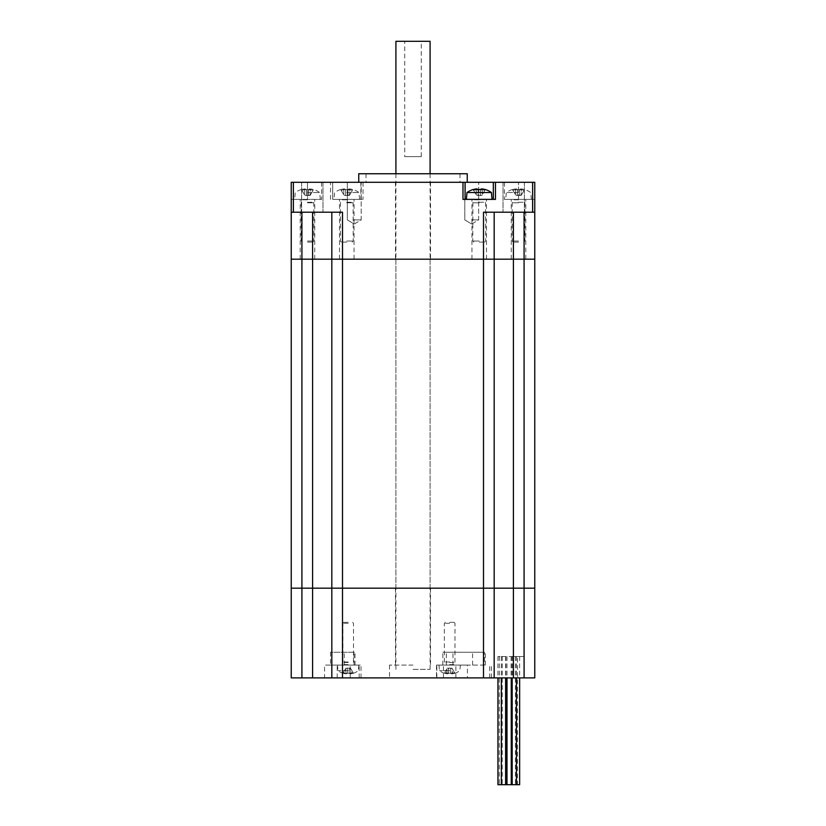 <?xml version="1.0" encoding="UTF-8"?>
<svg xmlns="http://www.w3.org/2000/svg" width="826" height="826" viewBox="0 0 826 826"><rect width="100%" height="100%" fill="white"/><g stroke="black" fill="none" stroke-linecap="round" stroke-linejoin="round"><path stroke-width="0.62" stroke-dasharray="4.13 3.1" d="M413 677.888L436.5 677.888L413 677.888M413 665.075L389.5 665.075L413 665.075M467.392 665.075L436.84 665.075L467.392 665.075L467.392 677.888L491.305 677.888L436.84 677.888L467.392 677.888M484.408 665.075L442.829 665.075L484.408 665.075L484.408 652.251L442.829 652.251L484.408 652.251M324.556 677.888L360.993 677.888L324.556 677.888L324.556 665.075L360.993 665.075L324.556 665.075M350.193 677.888L350.193 665.075M330.545 665.075L355.015 665.075L330.545 665.075L330.545 652.251L355.015 652.251L330.545 652.251M344.215 665.075L344.215 652.251M509.126 677.888L524.087 677.888L509.126 677.888M509.126 656.525L524.087 656.525L509.126 656.525M413 588.174L430.522 588.174L413 588.174M534.763 212.199L483.499 212.199L513.4 212.199L494.175 212.199L494.175 259.188L494.175 212.199L494.175 259.188L513.4 259.188L494.175 259.188L494.175 588.174L342.501 588.174L494.175 588.174L494.175 677.888L494.175 588.174L513.4 588.174L494.175 588.174L494.175 677.888L291.237 677.888L291.237 588.174L301.913 588.174L291.237 588.174L291.237 212.199L331.825 212.199L331.825 259.188L331.825 212.199L291.237 212.199L291.237 182.288L332.682 182.288L332.682 199.376L363.017 199.376L360.879 199.376L360.879 182.288L534.763 182.288L504.428 182.288L534.763 182.288L534.763 199.376L532.625 199.376L534.763 199.376L534.763 182.288L534.763 259.188L524.087 259.188L534.763 259.188L534.763 677.888L494.175 677.888L494.175 656.525M331.825 677.888L331.825 588.174L312.6 588.174L331.825 588.174L331.825 677.888L331.825 588.174L342.501 588.174L331.825 588.174L331.825 259.188L312.6 259.188L331.825 259.188L331.825 212.199L342.501 212.199L291.237 212.199M312.6 677.888L312.6 588.174L301.913 588.174L312.6 588.174L312.6 212.199M524.087 656.525L524.087 588.174L534.763 588.174L513.4 588.174L524.087 588.174L524.087 212.199L513.4 212.199L524.087 212.199M291.237 199.376L293.375 199.376L291.237 199.376L291.237 182.288L293.375 182.288L291.237 182.288L291.237 199.376M307.468 182.288L321.572 182.288L307.468 182.288L307.468 199.376L293.375 199.376L321.572 199.376L294.655 199.376L307.468 199.376L307.468 182.288M360.879 182.288L332.682 182.288L332.682 199.376L360.879 199.376L360.879 182.288M513.7 182.288L524.386 182.288L513.7 182.288M312.3 182.288L301.614 182.288L312.3 182.288M413 182.288L358.742 182.288L413 182.288M471.729 182.288L464.801 182.288L471.729 182.288M354.271 182.288L347.343 182.288L354.271 182.288M331.825 212.199L342.501 212.199L342.501 259.188L494.175 259.188L483.499 259.188L483.499 212.199L494.175 212.199M465.121 182.288L465.121 199.376L462.983 199.376M495.455 199.376L493.318 199.376L493.318 182.288M532.625 182.288L532.625 199.376L511.263 199.376L532.625 199.376L532.625 182.288L532.625 212.199M307.468 259.188L314.737 259.188L307.468 259.188M518.532 259.188L511.263 259.188L518.532 259.188M479.225 259.188L471.956 259.188L479.225 259.188M479.225 199.376L466.401 199.376L479.225 199.376M346.775 259.188L354.044 259.188L346.775 259.188M346.775 199.376L359.599 199.376L346.775 199.376M518.532 199.376L504.428 199.376L531.345 199.376L505.708 199.376L518.532 199.376L518.532 182.288L518.532 199.376M465.121 199.376L493.318 199.376M471.729 219.892L478.657 219.892L471.729 219.892M354.271 219.892L361.199 219.892L354.271 219.892M413 259.188L430.522 259.188L413 259.188M413 173.749L366.001 173.749L413 173.749M467.258 173.749L358.742 173.749M301.913 212.199L301.913 259.188L312.6 259.188L291.237 259.188L301.913 259.188L301.913 677.888M513.4 212.199L513.4 259.188L524.087 259.188L513.4 259.188L513.4 677.888M312.3 212.199L301.614 212.199L312.3 212.199M513.7 212.199L524.386 212.199L513.7 212.199M505.925 784.7L519.647 784.7M511.263 784.7L506.988 784.7L511.263 784.7M497.954 784.7L505.729 784.7M500.091 656.525L497.954 656.525L500.091 656.525M517.52 656.525L511.108 656.525L517.52 656.525L517.52 784.7L511.108 784.7L517.52 784.7M503.478 656.525L501.341 656.525L503.478 656.525M502.528 656.525L505.729 656.525L502.528 656.525M331.825 259.188L331.825 588.174L331.825 259.188M494.175 588.174L494.175 259.188L494.175 588.174M342.501 677.888L342.501 259.188L483.499 259.188L483.499 677.888M421.27 156.651L421.27 41.3L404.73 41.3L404.73 156.651L421.27 156.651L404.73 156.651M404.73 41.3L395.912 41.3M430.088 41.3L421.27 41.3M413 669.349L430.088 669.349L413 669.349M343.781 189.753A20.051 20.051 0 0 0 341.148 190.331L340.725 189.608L341.148 190.331A20.051 20.051 0 0 1 343.781 189.753L343.781 194.895L345.33 195.504L345.671 194.895L345.33 195.504L343.781 194.895L343.781 189.753M340.725 189.608A20.867 20.867 0 0 1 343.43 188.978L343.792 189.743A19.876 14.052 -90 0 1 345.671 189.743A19.876 14.052 -90 0 0 343.792 189.743L343.43 188.978A20.619 14.579 90 0 1 344.793 188.978L345.671 190.331L344.793 188.978A20.619 14.579 90 0 0 343.43 188.978A20.867 20.867 0 0 0 340.725 189.608L340.725 189.608M345.671 190.331L345.671 194.895L345.671 190.331M347.88 189.753L347.88 190.331L348.758 189.608L347.88 190.331L347.88 189.753L347.88 194.895L347.88 189.753M348.758 189.608L348.758 188.978L347.891 189.743A19.876 14.052 90 0 1 349.77 189.743A19.876 14.052 90 0 0 347.891 189.743L348.758 188.978A20.619 14.579 -90 0 1 350.121 188.978L349.77 189.753L350.121 188.978A20.867 20.867 0 0 1 352.826 189.608L352.413 190.331L352.826 189.608A20.867 20.867 0 0 0 350.121 188.978A20.619 14.579 -90 0 0 348.758 188.978L348.758 189.608A20.413 17.687 0 0 0 344.793 189.608A20.413 17.687 0 0 1 348.758 189.608M352.413 190.331A20.051 20.051 0 0 0 349.77 189.753L349.429 195.504L349.77 189.753A20.051 20.051 0 0 1 352.413 190.331L349.77 194.895L352.413 190.331M347.88 194.895L347.88 190.331L347.88 194.895L349.429 195.504L347.88 194.895M341.148 190.331L343.781 194.895L341.148 190.331M346.775 192.541L359 192.541L346.775 192.541M345.33 195.504L348.231 195.504L345.33 195.504M346.775 202.267L352.65 202.267L346.775 202.267M346.775 241.037L353.187 241.037L346.775 241.037M346.775 242.101L341.437 242.101L346.775 242.101M346.775 202.793L353.187 202.793L346.775 202.793M476.23 189.753A20.051 20.051 0 0 0 473.587 190.331L473.174 189.608L473.587 190.331A20.051 20.051 0 0 1 476.23 189.753L476.23 194.895L477.769 195.504L478.12 194.895L477.769 195.504L476.23 194.895L476.23 189.753M485.275 189.608L484.852 190.331A20.051 20.051 0 0 0 482.219 189.753A20.051 20.051 0 0 1 484.852 190.331L485.275 189.608A20.867 20.867 0 0 0 482.57 188.978A20.619 14.579 -90 0 0 481.207 188.978L480.329 189.743L480.329 190.331L481.207 189.608A20.413 17.687 0 0 0 477.242 189.608L478.12 190.331L477.242 188.978A20.619 14.579 90 0 0 475.879 188.978L476.23 189.743A19.876 14.052 -90 0 1 478.109 189.743A19.876 14.052 -90 0 0 476.23 189.743L475.879 188.978A20.867 20.867 0 0 0 473.174 189.608M477.242 188.978L478.12 189.753L477.242 188.978M478.12 189.753L478.12 194.895L478.12 189.753M478.12 190.331L478.12 194.895L478.12 190.331M481.207 189.608L480.329 190.331L480.329 189.743A19.876 14.052 90 0 1 482.208 189.743A19.876 14.052 90 0 0 480.329 189.743L481.207 188.978L481.207 189.608M482.57 188.978L482.219 189.753L482.57 188.978M480.329 194.895L480.329 189.753L480.329 194.895L480.329 190.331L480.329 194.895L480.67 195.504L482.219 194.895L481.868 195.504L480.329 194.895M482.219 189.753L482.219 194.895L482.219 189.753M484.852 190.331L482.219 194.895L484.852 190.331M473.587 190.331L476.23 194.895L473.587 190.331M467 192.541L491.439 192.541M477.769 195.504L480.67 195.504L477.769 195.504M479.225 202.267L485.099 202.267L479.225 202.267M479.225 241.037L472.813 241.037L479.225 241.037M479.225 242.101L484.563 242.101L479.225 242.101M479.225 202.793L472.813 202.793L479.225 202.793M304.474 189.753A20.051 20.051 0 0 0 301.841 190.331L301.418 189.608L301.841 190.331A20.051 20.051 0 0 1 304.474 189.753L304.474 194.895L306.023 195.504L306.363 194.895L306.023 195.504L304.474 194.895L304.474 189.753M301.418 189.608A20.867 20.867 0 0 1 304.123 188.978L304.484 189.743A19.876 14.052 -90 0 1 306.363 189.743A19.876 14.052 -90 0 0 304.484 189.743L304.123 188.978A20.619 14.579 90 0 1 305.486 188.978L306.363 190.331L305.486 188.978A20.619 14.579 90 0 0 304.123 188.978A20.867 20.867 0 0 0 301.418 189.608L301.418 189.608M306.363 190.331L306.363 194.895L306.363 190.331M308.573 189.753L308.573 190.331L309.451 189.608L308.573 190.331L308.573 189.753L308.573 194.895L308.573 189.753M309.451 189.608L309.451 188.978L308.583 189.743A19.876 14.052 90 0 1 310.462 189.743A19.876 14.052 90 0 0 308.583 189.743L309.451 188.978A20.619 14.579 -90 0 1 310.824 188.978L310.462 189.753L310.824 188.978A20.867 20.867 0 0 1 313.519 189.608L313.106 190.331L313.519 189.608A20.867 20.867 0 0 0 310.824 188.978A20.619 14.579 -90 0 0 309.451 188.978L309.451 189.608A20.413 17.687 0 0 0 305.486 189.608A20.413 17.687 0 0 1 309.451 189.608M313.106 190.331A20.051 20.051 0 0 0 310.462 189.753L310.122 195.504L310.462 189.753A20.051 20.051 0 0 1 313.106 190.331L310.462 194.895L313.106 190.331M308.573 194.895L308.573 190.331L308.573 194.895L310.122 195.504L308.573 194.895M301.841 190.331L304.474 194.895L301.841 190.331M307.468 192.541L319.693 192.541L307.468 192.541M306.023 195.504L308.924 195.504L306.023 195.504M307.468 202.267L313.343 202.267L307.468 202.267M307.468 241.037L313.88 241.037L307.468 241.037M307.468 242.101L312.817 242.101L307.468 242.101M307.468 202.793L313.88 202.793L307.468 202.793M515.538 189.753A20.051 20.051 0 0 0 512.894 190.331L512.481 189.608L512.894 190.331A20.051 20.051 0 0 1 515.538 189.753L515.538 194.895L517.076 195.504L517.427 194.895L517.076 195.504L515.538 194.895L515.538 189.753M512.481 189.608A20.867 20.867 0 0 1 515.176 188.978L515.538 189.743A19.876 14.052 -90 0 1 517.417 189.743A19.876 14.052 -90 0 0 515.538 189.743L515.176 188.978A20.619 14.579 90 0 1 516.549 188.978L517.427 190.331L516.549 188.978A20.619 14.579 90 0 0 515.176 188.978A20.867 20.867 0 0 0 512.481 189.608L512.481 189.608M517.427 190.331L517.427 194.895L517.427 190.331M519.637 189.753L519.637 190.331L520.514 189.608L519.637 190.331L519.637 189.743L519.637 194.895L519.637 189.753M520.514 189.608L520.514 188.978L519.637 189.743A19.876 14.052 90 0 1 521.516 189.743A19.876 14.052 90 0 0 519.637 189.743L520.514 188.978A20.619 14.579 -90 0 1 521.877 188.978L521.526 189.753L521.877 188.978A20.867 20.867 0 0 1 524.582 189.608L524.159 190.331L524.582 189.608A20.867 20.867 0 0 0 521.877 188.978A20.619 14.579 -90 0 0 520.514 188.978L520.514 189.608A20.413 17.687 0 0 0 516.549 189.608A20.413 17.687 0 0 1 520.514 189.608M524.159 190.331A20.051 20.051 0 0 0 521.526 189.753L521.175 195.504L521.526 189.753A20.051 20.051 0 0 1 524.159 190.331L521.526 194.895L524.159 190.331M519.637 194.895L519.637 190.331L519.637 194.895L521.175 195.504L519.637 194.895M512.894 190.331L515.538 194.895L512.894 190.331M518.532 192.541L506.307 192.541L518.532 192.541M517.076 195.504L519.977 195.504L517.076 195.504M518.532 202.267L524.407 202.267L518.532 202.267M518.532 241.037L512.12 241.037L518.532 241.037M518.532 242.101L513.183 242.101L518.532 242.101M518.532 202.793L512.12 202.793L518.532 202.793M452.276 673.118A15.787 15.787 0 0 0 454.527 672.56L454.889 673.19L454.527 672.56A15.787 15.787 0 0 1 452.276 673.118L452.276 673.118A15.622 11.048 90 0 1 450.635 673.128A15.622 11.048 90 0 0 452.266 673.128L452.276 668.657L451.967 668.131L450.624 668.657L450.924 668.131L452.276 668.657L452.576 673.779A16.262 11.492 -90 0 1 451.388 673.779L450.635 673.128L450.624 668.657L450.624 673.118L451.388 673.779A16.262 11.492 -90 0 0 452.576 673.779L452.266 673.128M454.889 673.19A16.499 16.499 0 0 1 452.576 673.779A16.499 16.499 0 0 0 454.889 673.19L454.889 673.19M450.624 672.56L450.624 668.657L450.624 672.56M448.704 673.118L448.704 672.56L447.94 673.19L448.704 672.56L448.704 673.118L448.704 668.657L448.704 673.118M447.94 673.19L447.94 673.779L448.694 673.128A15.622 11.048 -90 0 1 447.062 673.128A15.622 11.048 -90 0 0 448.694 673.128L447.94 673.779A16.262 11.492 90 0 1 446.752 673.779L447.052 668.657L447.052 673.118A15.787 15.787 0 0 1 444.801 672.56L444.44 673.19L444.801 672.56A15.787 15.787 0 0 0 447.052 673.118L446.752 673.779A16.499 16.499 0 0 1 444.44 673.19A16.499 16.499 0 0 0 446.752 673.779A16.262 11.492 90 0 0 447.94 673.779L447.94 673.19A16.252 14.083 180 0 0 451.388 673.19A16.252 14.083 180 0 1 447.94 673.19M448.704 668.657L448.704 672.56L448.704 668.657L447.351 668.131L448.704 668.657M444.801 672.56L447.052 668.657L444.801 672.56M454.527 672.56L452.276 668.657L454.527 672.56M449.664 670.629L439.463 670.629L449.664 670.629M450.924 668.131L448.394 668.131L450.924 668.131M449.664 665.075L438.978 665.075L449.664 665.075M449.664 662.473L454.527 662.473L449.664 662.473M449.664 623.31L444.326 623.31L449.664 623.31M449.664 622.35L454.042 622.35L449.664 622.35M449.664 661.998L444.326 661.998L449.664 661.998M350.792 673.118A15.787 15.787 0 0 0 353.043 672.56L353.404 673.19L353.043 672.56A15.787 15.787 0 0 1 350.792 673.118L350.792 673.118A15.622 11.048 90 0 1 349.15 673.128A15.622 11.048 90 0 0 350.782 673.128L350.792 668.657L350.482 668.131L349.14 668.657L349.439 668.131L350.792 668.657L351.091 673.779A16.262 11.492 -90 0 1 349.904 673.779L349.15 673.128L349.14 668.657L349.14 673.118L349.904 673.779A16.262 11.492 -90 0 0 351.091 673.779L350.782 673.128M353.404 673.19A16.499 16.499 0 0 1 351.091 673.779A16.499 16.499 0 0 0 353.404 673.19L353.404 673.19M349.14 672.56L349.14 668.657L349.14 672.56M347.219 673.118L347.219 672.56L346.455 673.19L347.219 672.56L347.219 673.118A15.622 11.048 -90 0 1 345.578 673.128A15.622 11.048 -90 0 0 347.209 673.128L347.219 668.657L347.219 673.118L346.455 673.779A16.262 11.492 90 0 1 345.268 673.779L345.567 668.657L345.567 673.118A15.787 15.787 0 0 1 343.317 672.56L342.955 673.19L343.317 672.56A15.787 15.787 0 0 0 345.567 673.118L345.268 673.779A16.499 16.499 0 0 1 342.955 673.19A16.499 16.499 0 0 0 345.268 673.779A16.262 11.492 90 0 0 346.455 673.779L347.209 673.128M346.455 673.19L346.455 673.779L346.455 673.19A16.252 14.083 180 0 0 349.904 673.19A16.252 14.083 180 0 1 346.455 673.19M347.219 668.657L347.219 672.56L347.219 668.657L345.877 668.131L347.219 668.657M343.317 672.56L345.567 668.657L343.317 672.56M353.043 672.56L350.792 668.657L353.043 672.56M348.18 670.629L337.989 670.629L348.18 670.629M349.439 668.131L346.92 668.131L349.439 668.131M348.18 665.075L337.504 665.075L348.18 665.075M348.18 662.473L343.317 662.473L348.18 662.473M348.18 623.31L342.842 623.31L348.18 623.31M348.18 622.35L343.802 622.35L348.18 622.35M348.18 661.998L342.842 661.998L348.18 661.998M489.591 677.888L489.591 665.075M443.448 677.888L443.448 665.075M455.88 677.888L455.88 665.075M359.165 677.888L359.165 665.075M337.194 677.888L337.194 665.075M446.35 665.075L446.35 652.251M452.978 665.075L452.978 652.251M354.034 665.075L354.034 652.251M342.315 665.075L342.315 652.251M472.575 665.075L472.575 652.251M293.375 182.288L293.375 212.199M363.017 182.288L363.017 199.376M330.545 199.376L330.545 182.288M346.775 199.809L340.901 199.809L346.775 199.809M479.225 199.809L473.35 199.809L479.225 199.809M307.468 199.809L301.593 199.809L307.468 199.809M518.532 199.809L512.657 199.809L518.532 199.809M449.664 664.641L454.527 664.641L449.664 664.641M348.18 664.641L343.317 664.641L348.18 664.641M389.5 665.075L389.5 677.888M436.5 665.075L436.5 677.888M491.305 677.888L491.305 665.075M436.84 677.888L436.84 665.075M360.993 677.888L360.993 665.075M442.829 665.075L442.829 652.251M355.015 665.075L355.015 652.251M485.327 665.075L485.327 652.251M395.478 588.174L395.478 665.075M430.522 588.174L430.522 665.075M314.737 259.188L314.737 199.376M300.21 259.188L300.21 199.376M525.79 259.188L525.79 199.376M511.263 259.188L511.263 199.376M486.483 259.188L486.483 199.376M471.956 259.188L471.956 199.376M354.044 259.188L354.044 199.376M339.517 259.188L339.517 199.376M321.572 182.288L321.572 199.376M504.428 182.288L504.428 199.376M471.729 224.052L478.657 219.892L478.657 182.288L478.657 219.892L471.729 224.052L464.801 219.892L464.801 182.288L464.801 219.892L471.729 224.052M354.271 224.052L361.199 219.892L361.199 182.288L361.199 219.892L354.271 224.052L347.343 219.892L347.343 182.288L347.343 219.892L354.271 224.052M395.478 182.288L395.478 259.188M430.522 182.288L430.522 259.188M366.001 173.749L366.001 182.288M459.999 173.749L459.999 182.288M301.614 182.288L301.614 212.199L301.614 182.288M322.976 182.288L322.976 212.199L322.976 182.288M503.024 182.288L503.024 212.199L503.024 182.288M524.386 182.288L524.386 212.199L524.386 182.288M505.925 656.525L505.925 677.888M512.337 656.525L512.337 784.7M497.954 656.525L497.954 677.888M502.229 656.525L502.229 784.7M515.383 656.525L515.383 784.7M519.647 656.525L519.647 677.888M506.988 656.525L506.988 677.888M511.263 656.525L511.263 677.888M512.172 656.525L512.172 677.888M516.446 656.525L516.446 677.888M501.341 656.525L501.341 677.888M505.615 656.525L505.615 677.888M511.108 656.525L511.108 784.7M499.327 656.525L499.327 784.7M505.729 656.525L505.729 677.888M430.088 588.174L430.088 259.188M395.912 588.174L395.912 259.188M395.912 173.749L395.912 669.349M430.088 173.749L430.088 669.349M340.684 189.515A20.96 20.96 0 0 0 334.561 192.541L333.962 199.376M359.599 199.376L359 192.541A20.96 20.96 0 0 0 352.878 189.515M341.437 242.101L340.374 241.037L340.477 199.376M352.113 242.101L353.187 241.037L353.084 199.376M473.887 242.101L472.813 241.037L472.916 199.376M484.563 242.101L485.626 241.037L485.523 199.376M301.376 189.515A20.96 20.96 0 0 0 295.254 192.541L294.655 199.376M320.292 199.376L319.693 192.541A20.96 20.96 0 0 0 313.57 189.515M302.13 242.101L301.067 241.037L301.17 199.376M312.817 242.101L313.88 241.037L313.777 199.376M512.43 189.515A20.96 20.96 0 0 0 506.307 192.541L505.708 199.376M531.345 199.376L530.746 192.541A20.96 20.96 0 0 0 524.624 189.515M513.183 242.101L512.12 241.037L512.223 199.376M523.87 242.101L524.933 241.037L524.83 199.376M454.93 673.273A16.582 16.582 0 0 0 459.855 670.629L460.34 665.075M438.978 665.075L439.463 670.629A16.582 16.582 0 0 0 444.388 673.273M454.042 622.35L455.002 623.31L454.95 665.075M445.286 622.35L444.326 623.31L444.378 665.075M353.456 673.273A16.582 16.582 0 0 0 358.37 670.629L358.856 665.075M337.504 665.075L337.989 670.629A16.582 16.582 0 0 0 342.904 673.273M352.557 622.35L353.518 623.31L353.466 665.075M343.802 622.35L342.842 623.31L342.893 665.075"/><path stroke-width="1.24" d="M465.121 199.376L465.121 182.288L291.237 182.288L291.237 588.174L342.501 588.174L291.237 588.174L291.237 677.888L513.4 677.888L513.4 588.174L342.501 588.174L534.763 588.174L513.4 588.174L513.4 259.188L494.175 259.188L513.4 259.188L513.4 212.199M513.4 677.888L534.763 677.888L534.763 182.288L493.318 182.288L493.318 199.376M331.825 212.199L331.825 259.188L312.6 259.188L331.825 259.188L331.825 677.888M494.175 677.888L494.175 212.199M465.121 182.288L493.318 182.288M291.237 212.199L342.501 212.199L342.501 259.188L331.825 259.188L494.175 259.188L342.501 259.188L342.501 677.888M483.499 677.888L483.499 212.199L534.763 212.199M495.455 182.288L495.455 199.376L462.983 199.376L462.983 182.288M358.742 182.288L358.742 173.749L467.258 173.749L467.258 182.288M524.087 212.199L524.087 259.188L513.4 259.188L534.763 259.188L524.087 259.188L524.087 677.888M312.6 212.199L312.6 259.188L291.237 259.188L301.913 259.188L301.913 212.199M519.647 677.888L519.647 784.7L505.925 784.7L505.925 677.888M505.729 677.888L505.729 784.7L497.954 784.7L497.954 677.888M312.6 677.888L312.6 259.188L301.913 259.188L301.913 677.888M395.912 173.749L395.912 41.3L430.088 41.3L430.088 173.749M473.174 189.608L473.174 189.608A20.867 20.867 0 0 1 475.879 188.978A20.619 14.579 90 0 1 477.242 188.978L478.109 189.743M477.242 188.978L477.242 189.608A20.413 17.687 0 0 1 481.207 189.608L481.207 188.978L480.329 189.743M481.207 188.978A20.619 14.579 -90 0 1 482.57 188.978A20.867 20.867 0 0 1 485.275 189.608L485.275 189.608M485.316 189.515A20.96 20.96 0 0 1 491.439 192.541L467 192.541L466.401 199.376M293.375 182.288L293.375 212.199M532.625 182.288L532.625 212.199M506.988 677.888L506.988 784.7M511.263 677.888L511.263 784.7M512.172 677.888L512.172 784.7M516.446 677.888L516.446 784.7M501.341 677.888L501.341 784.7M505.615 677.888L505.615 784.7M473.122 189.515A20.96 20.96 0 0 0 467 192.541M491.439 192.541L492.038 199.376"/></g></svg>
